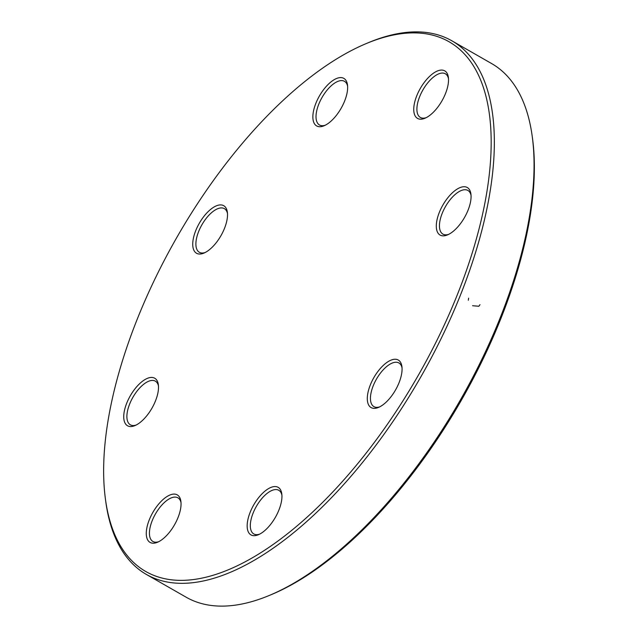 <?xml version="1.0" encoding="UTF-8"?>
<svg xmlns="http://www.w3.org/2000/svg" width="638" height="638" viewBox="0 0 638 638"><rect width="100%" height="100%" fill="white"/><g stroke="black" fill="none" stroke-linecap="round" stroke-linejoin="round"><path stroke-width="0.96" d="M146.421 574.463L186.152 597.208A307.444 140.049 -60.2 0 0 269.858 595.222A307.444 140.049 -60.2 0 0 499.977 318.346A307.444 140.049 -60.2 0 0 532.275 136.715A307.444 140.049 -60.2 0 0 491.579 63.537L451.848 40.792A307.444 140.049 119.8 0 1 460.237 295.601A307.444 140.049 119.8 0 1 146.421 574.463A307.444 140.049 119.8 0 1 105.725 501.285L105.406 498.892A305.211 139.036 -60.2 0 0 291.518 530.529A305.211 139.036 -60.2 0 0 487.464 188.154A305.211 139.036 -60.2 0 0 365.909 43.711A305.211 139.036 -60.2 0 0 137.473 318.577A305.211 139.036 -60.2 0 0 105.406 498.892M365.909 43.711L368.142 42.778A307.444 140.049 119.8 0 1 451.848 40.792M416.789 95.7A27.394 12.481 119.8 0 1 435.148 72.11A27.394 12.481 119.8 0 1 448.37 77.373A27.394 12.481 119.8 0 1 424.996 118.229A27.394 12.481 119.8 0 1 416.789 95.7M439.335 212.366A27.394 12.481 119.8 0 1 457.693 188.768A27.394 12.481 119.8 0 1 470.916 194.04A27.394 12.481 119.8 0 1 447.541 234.888A27.394 12.481 119.8 0 1 439.335 212.366M370.335 384.881A27.394 12.481 119.8 0 1 388.694 361.283A27.394 12.481 119.8 0 1 401.916 366.555A27.394 12.481 119.8 0 1 378.533 407.403A27.394 12.481 119.8 0 1 370.335 384.881M250.2 512.194A27.394 12.481 119.8 0 1 268.558 488.596A27.394 12.481 119.8 0 1 281.789 493.868A27.394 12.481 119.8 0 1 258.406 534.716A27.394 12.481 119.8 0 1 250.2 512.194M149.316 519.723A27.394 12.481 119.8 0 1 167.674 496.133A27.394 12.481 119.8 0 1 180.897 501.396A27.394 12.481 119.8 0 1 157.522 542.244A27.394 12.481 119.8 0 1 149.316 519.723M126.771 403.064A27.394 12.481 119.8 0 1 145.129 379.474A27.394 12.481 119.8 0 1 158.352 384.738A27.394 12.481 119.8 0 1 134.977 425.586A27.394 12.481 119.8 0 1 126.771 403.064M195.77 230.549A27.394 12.481 119.8 0 1 214.129 206.951A27.394 12.481 119.8 0 1 227.359 212.223A27.394 12.481 119.8 0 1 203.977 253.071A27.394 12.481 119.8 0 1 195.77 230.549M315.898 103.236A27.394 12.481 119.8 0 1 334.256 79.638A27.394 12.481 119.8 0 1 347.487 84.91A27.394 12.481 119.8 0 1 324.104 125.758A27.394 12.481 119.8 0 1 315.898 103.236M532.275 136.715L532.594 139.108A305.211 139.036 119.8 0 1 500.527 319.423A305.211 139.036 119.8 0 1 272.091 594.289L269.858 595.222M347.606 86.178A25.153 11.46 -60.2 0 0 344.48 81.321A25.153 11.46 -60.2 0 0 318.801 104.138A25.153 11.46 -60.2 0 0 319.486 124.984A25.153 11.46 -60.2 0 0 325.26 125.223M227.479 213.491A25.153 11.46 -60.2 0 0 224.345 208.634A25.153 11.46 -60.2 0 0 198.673 231.45A25.153 11.46 -60.2 0 0 199.359 252.297A25.153 11.46 -60.2 0 0 205.133 252.536M158.479 386.006A25.153 11.46 -60.2 0 0 155.345 381.149A25.153 11.46 -60.2 0 0 129.673 403.966A25.153 11.46 -60.2 0 0 130.359 424.812A25.153 11.46 -60.2 0 0 136.133 425.052M181.025 502.664A25.153 11.46 -60.2 0 0 177.89 497.807A25.153 11.46 -60.2 0 0 152.219 520.624A25.153 11.46 -60.2 0 0 152.905 541.471A25.153 11.46 -60.2 0 0 158.679 541.71M281.908 495.136A25.153 11.46 -60.2 0 0 278.782 490.279A25.153 11.46 -60.2 0 0 253.103 513.096A25.153 11.46 -60.2 0 0 253.788 533.942A25.153 11.46 -60.2 0 0 259.562 534.181M402.036 367.823A25.153 11.46 -60.2 0 0 398.909 362.966A25.153 11.46 -60.2 0 0 373.23 385.783A25.153 11.46 -60.2 0 0 373.916 406.629A25.153 11.46 -60.2 0 0 379.69 406.869M471.035 195.308A25.153 11.46 -60.2 0 0 467.909 190.451A25.153 11.46 -60.2 0 0 442.23 213.267A25.153 11.46 -60.2 0 0 442.916 234.114A25.153 11.46 -60.2 0 0 448.689 234.353M448.49 78.641A25.153 11.46 -60.2 0 0 445.364 73.785A25.153 11.46 -60.2 0 0 419.684 96.601A25.153 11.46 -60.2 0 0 420.37 117.448A25.153 11.46 -60.2 0 0 426.144 117.687M479.991 304.653L478.851 306.256L472.575 305.73M468.316 300.227L468.635 298.161"/></g></svg>
